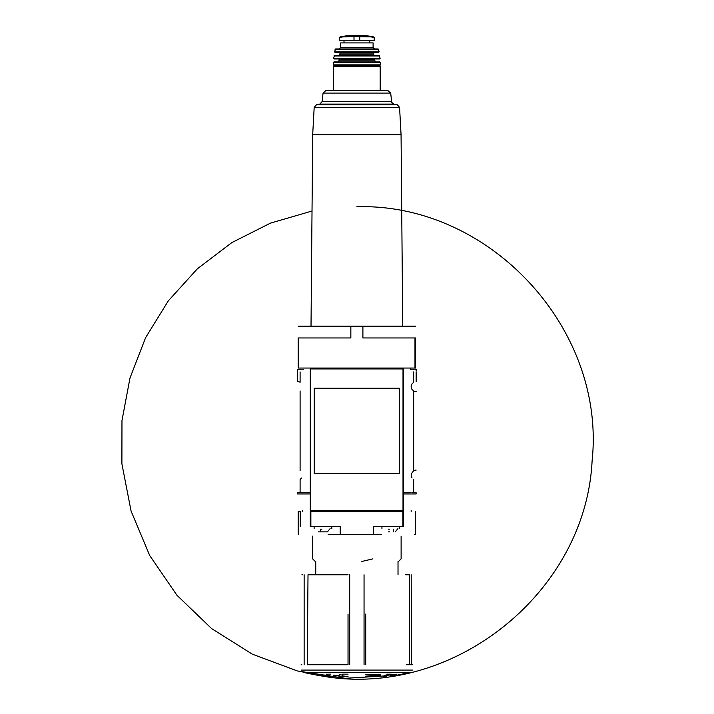 <?xml version="1.0" encoding="UTF-8"?>
<svg xmlns="http://www.w3.org/2000/svg" width="714" height="714" viewBox="0 0 714 714"><rect width="100%" height="100%" fill="white"/><g stroke="black" fill="none" stroke-linecap="round" stroke-linejoin="round"><path stroke-width="1.07" d="M300.103 371.914L300.103 382.285A5.016 5.016 0 0 0 297.595 381.615L297.595 371.914M297.595 371.093L297.595 369.227L303.441 369.227M310.278 493.972L297.595 493.972L297.595 492.794L310.278 492.794M301.692 492.74L300.103 492.178L300.103 479.442L301.692 477.987M416.155 371.093L416.155 369.227L410.309 369.227L410.889 368.049M416.155 381.615L416.155 371.914M413.647 371.914L413.647 382.285L411.817 384.105L411.139 386.631L411.817 389.148L413.647 390.969A5.016 5.016 0 0 0 416.155 391.638M416.155 470.089A5.016 5.016 0 0 0 413.647 470.758L411.309 473.793L411.219 475.979L412.058 477.987M403.472 493.972L416.155 493.972L416.155 492.794L411.817 492.794M412.058 492.74L413.647 492.178L413.647 479.442M403.472 492.794L410.309 492.794M348.066 574.779L308.011 574.779L307.27 664.725L348.03 664.725L348.03 614.067M406.48 664.725L412.612 664.725M411.184 574.779L411.523 664.725M365.72 614.067L365.72 664.725L365.72 614.067M372.762 558.884L361.293 561.597M328.172 534.67L340.212 534.67L340.212 526.566L310.278 526.566L310.278 511.67L403.472 511.67L403.472 526.566L373.538 526.566L373.538 534.67L381.695 534.67M373.538 534.67L340.212 534.67M415.521 534.67L414.254 534.67M298.229 534.67L298.184 511.67M300.255 526.566L300.255 511.67L298.229 511.67M414.977 368.049L414.977 337.963L415.566 337.963L415.566 368.049L310.867 368.049L310.867 368.933M402.883 368.049L402.883 368.933M415.566 326.173L298.184 326.173M403.472 510.492L310.278 510.492L310.278 368.933L403.472 368.933L403.472 510.492M310.867 368.049L298.184 368.049L298.184 337.963L350.851 337.963L350.851 326.173M414.977 337.963L362.899 337.963L362.899 326.173M415.566 534.67L415.566 511.67M389.737 531.868L388.345 531.868M393.236 529.154L393.271 531.868M381.945 528.628L381.945 526.566M318.506 531.868L327.414 531.868L330.1 528.628M320.488 531.868L320.515 529.154L321.907 529.154M314.115 528.628L314.115 526.566M389.737 529.154L388.345 529.154M390.496 675.203L396.02 674.427L390.496 674.168L390.496 675.203L396.689 675.203L410.72 672.365L303.031 672.365L317.061 675.203L323.255 675.203L317.73 674.427L329.056 675.498L330.511 676.444L320.604 675.783C451.221 699.979 585.676 593.539 592.102 460.851C606.15 328.752 489.661 202.91 356.875 206.73M396.02 674.427L384.703 675.498L383.248 676.444L386.122 676.372L387.22 675.783L345.103 678.3L297.47 670.973L252.337 654.167L211.603 628.57L176.92 595.226L149.699 555.501L131.073 511.046L121.898 463.823L121.969 420.6L129.984 378.027L145.611 337.651L168.317 300.844L197.359 268.821L231.773 242.635L270.436 223.143L312.027 211.023M339.177 676.069L339.177 676.738L342.131 676.943L342.131 676.274L348.03 676.569L342.131 675.881L342.131 674.989L339.177 674.784L339.177 675.676L333.286 675.158L339.177 676.069M365.72 676.185L380.473 675.158L365.72 676.185M301.138 664.725L301.808 664.725M301.924 574.779L302.566 574.779M405.739 574.779L409.613 574.779L409.613 664.725M315.74 574.779L315.74 561.597M399.492 473.48L399.492 388.246L314.258 388.246L314.258 473.48L399.492 473.48M386.122 674.168L386.122 676.372M326.53 674.168L326.53 675.783M390.496 674.168L387.22 674.168M330.511 674.168L327.628 674.168L327.628 676.372M365.72 674.757L380.473 674.757M342.131 674.168L348.03 674.168M323.049 93.088L390.71 93.088L387.773 90.446L325.977 90.446L323.049 93.088L322.157 101.522L319.774 104.11L316.525 104.753L314.187 107.323L312.687 134.687L401.063 134.687L402.732 326.173M329.538 90.446L384.221 90.446M333.581 90.446L333.581 66.357L334.17 65.768L379.58 65.768L380.169 66.357L333.581 66.357M339.775 65.465L379.875 65.465L333.875 65.465L333.286 64.876L380.464 64.876L379.875 65.465M348.03 62.493L333.34 62.493L333.286 64.876M380.464 64.876L380.41 62.493L333.34 62.493L333.929 61.931L379.821 61.931L380.41 62.493L365.72 62.493M339.48 59.574L374.279 59.574L374.868 58.985L338.882 58.985L339.48 60.163L337.704 61.931L333.929 61.931M333.625 58.334L334.214 58.985L379.536 58.985L380.125 58.334L379.268 55.442L334.482 55.442L333.625 58.334L380.125 58.334M339.48 52.497L340.069 53.086L339.48 55.442M334.563 51.792L335.143 52.497L378.607 52.497L379.188 51.792L378.125 48.954L335.625 48.954L334.563 51.792L379.188 51.792M348.03 48.954L365.72 48.954M340.658 47.481L373.092 47.481L373.092 42.911L340.658 42.911L340.658 47.481L339.177 48.954M344.014 42.911L344.014 40.546M371.307 36.941L374.198 37.521L374.198 40.546L354.001 40.546L354.001 36.575L373.717 36.941L366.63 35.7L347.12 35.7L366.193 36.093M366.71 35.709L347.04 35.709L340.034 36.941L342.443 36.941L339.552 37.521L339.552 40.546L354.001 40.546M342.443 36.941L354.001 36.575M300.103 470.758L300.103 390.969M413.647 470.758L413.647 390.969M402.883 526.566L402.883 511.67M310.867 526.566L310.867 511.67M298.782 368.049L298.782 337.963M302.575 511.67L302.575 510.492M313.169 511.67L313.169 510.492M400.581 511.67L400.581 510.492M411.175 511.67L411.175 510.492M301.21 670.098L412.54 670.098M364.051 664.725L364.051 574.779M349.699 664.725L349.699 574.779M304.137 664.725L304.137 574.779M403.008 510.492L403.008 368.933M310.742 510.492L310.742 368.933M314.187 107.323L399.572 107.323L397.234 104.753L393.976 104.11L319.774 104.11M316.525 104.753L397.234 104.753M322.157 101.522L391.593 101.522C390.986 101.736 391.781 102.602 393.976 104.11M339.48 60.163L374.279 60.163L376.046 61.931M333.902 55.96L379.848 55.96M340.069 54.853L373.69 54.853L374.279 55.442M340.069 53.086L373.69 53.086L374.279 52.497M335.053 49.418L378.697 49.418M359.749 40.546L359.749 36.575M398.403 561.597L401.116 558.884L401.116 536.152M395.244 531.868L397.93 528.628M399.635 528.628L399.635 526.566M331.805 528.628L331.805 526.566M398.019 574.779L398.019 561.597M315.356 561.597L312.643 558.884L312.643 536.152M317.061 674.168L317.061 675.203M396.689 674.168L396.689 675.203M312.687 134.687L311.018 326.173M401.063 134.687L399.572 107.323M390.71 93.088L391.593 101.522M380.169 90.446L380.169 66.357M374.279 60.163L374.279 59.574M373.69 54.853L373.69 53.086M373.092 47.481L374.573 48.954M369.736 42.911L369.736 40.546M374.198 37.521L373.717 36.941M339.552 37.521L340.034 36.941"/></g></svg>
